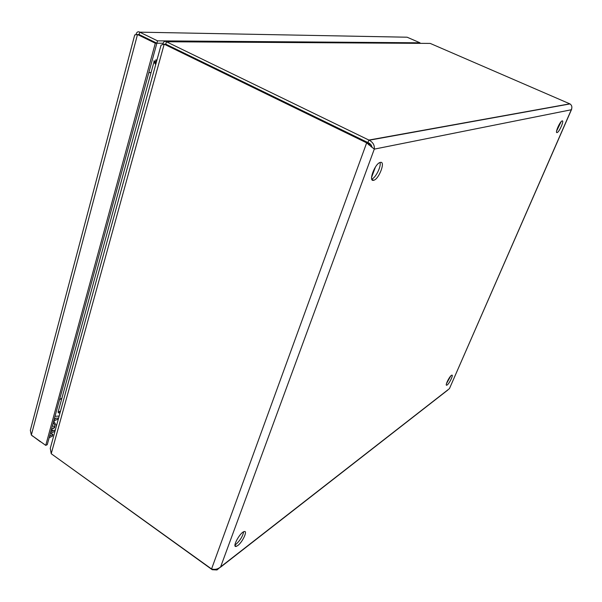 <?xml version="1.0" encoding="UTF-8"?>
<svg xmlns="http://www.w3.org/2000/svg" width="602" height="602" viewBox="0 0 602 602"><rect width="100%" height="100%" fill="white"/><g stroke="black" fill="none" stroke-linecap="round" stroke-linejoin="round"><path stroke-width="0.9" d="M426.946 43.397L430.234 43.419L570.011 103.928C571.923 105.305 572.351 107.246 571.306 109.76L571.727 108.706M52.081 454.344L212.25 569.725L216.983 569.959L220.641 566.866C217.954 569.199 214.929 569.898 211.558 568.973L51.223 453.727L50.282 448.317L161.065 45.097L164.188 44.179L366.663 142.855L374.286 149.13C374.745 145.308 373.052 142.335 369.199 140.221L166.423 41.764C164.692 40.77 163.488 41.621 162.826 44.33M237.805 545.517L236.293 546.368C231.597 548.031 239.859 532.477 244.141 531.589C248.069 530.174 242.659 542.026 237.805 545.517M234.968 544.938L236.022 544.268C240.168 540.415 242.719 536.247 243.675 531.769M373.684 180.276L373.631 180.291C367.988 182.082 374.978 163.27 380.321 162.412C385.927 160.764 379.004 179.291 373.684 180.276M557.076 132.583L557.068 132.583C554.668 133.433 560.018 121.145 562.163 120.897C564.541 120.107 559.235 132.274 557.076 132.583L556.624 132.387M447.211 384.949L446.744 385.205C444.6 386.01 449.912 375.46 451.809 375.166C453.72 374.436 449.536 383.331 447.211 384.949M556.572 131.123L561.117 121.679M446.466 383.647L450.755 375.972M371.735 179.087C375.618 177.996 381.457 166.287 379.99 162.517M155.692 64.647L154.067 61.615L58.04 412.25L60.478 411.166M60.087 412.603L58.763 413.017L58.379 412.001M59.658 411.316L60.26 411.949M156.987 59.929L155.594 59.959L156.761 60.772M156.588 61.404L153.894 60.907M371.171 146.805L367.882 142.629L165.731 44.187L164.188 44.179L51.223 453.727M571.652 109.225L449.446 388.621L571.306 109.76L374.286 149.13L220.641 566.866L449.446 388.621M154.586 62.826L154.925 63.488M156.159 62.947L153.864 60.922M371.991 147.415C371.758 145.308 370.471 143.727 368.138 142.674L165.761 44.157L164.828 44.179M154.759 62.45L155.986 63.594M430.234 43.419L166.423 41.764L165.761 44.157M367.905 142.599L368.83 140.07L569.831 103.822M367.882 142.629L366.663 142.855L211.558 568.973M212.446 569.183L212.25 569.725M49.627 435.998L52.848 434.501L50.493 432.83M52.848 434.501L52.382 436.194L49.161 437.692M50.786 431.747L53.322 430.581M54.948 431.303L50.937 433.154M32.493 435.878L40.394 441.785M32.169 435.645L32.433 436.081M134.728 34.924L137.497 34.525L155.308 43.231L45.744 445.375L31.349 435.058L30.341 430.264L134.72 34.924M31.349 435.058L137.497 34.525L139.07 34.547L156.859 43.239L47.265 444.652L45.744 445.375M156.859 43.239L155.308 43.231M404.085 37.151L407.125 37.211L420 42.802L157.536 40.846L139.717 32.162C137.986 31.221 136.729 32.019 135.954 34.547M163.097 43.239L156.889 43.216L157.536 40.846M138.031 34.532L139.092 34.517L156.889 43.216M139.092 34.517L139.717 32.162L407.125 37.211M51.433 429.384C54.827 427.601 55.143 426.434 52.389 425.877M53.239 422.762C55.512 425.546 55.459 427.488 53.089 428.586M51.305 429.828L53.488 430.588L55.339 429.873M56.46 425.802L53.706 421.054M53.713 421.009L58.341 418.932M54.075 419.707L56.039 418.187L58.575 418.104M59.131 416.057L55 416.306M375.437 166.987L371.554 177.455M369.35 143.276L368.77 144.879M55.572 418.375L55.978 418.194M59.493 399.848L61.916 398.088M151.125 72.345L148.777 72.85M570.011 103.928L369.199 140.221M236.293 546.368L234.976 545.442M220.385 567.302L447.858 390.013M446.744 385.205L446.33 384.971M373.631 180.291L371.84 179.388M368.605 144.728L369.003 144.202M53.586 428.233L54.526 427.804"/></g></svg>
